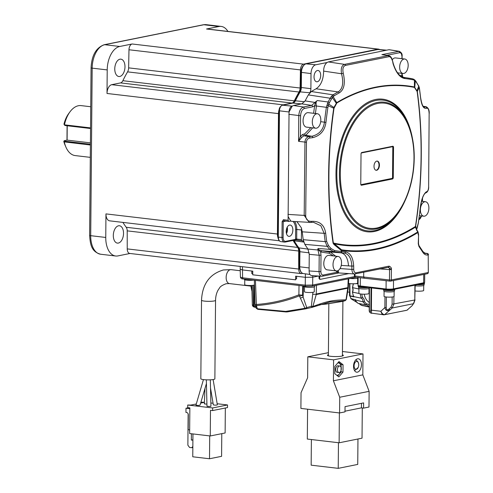 <?xml version="1.0" encoding="UTF-8"?>
<svg xmlns="http://www.w3.org/2000/svg" width="493" height="493" viewBox="0 0 493 493"><rect width="100%" height="100%" fill="white"/><g stroke="black" fill="none" stroke-linecap="round" stroke-linejoin="round"><path stroke-width="0.74" d="M392.163 297.014L392.101 304.236L391.054 307.114L389.063 308.951C387.313 310.485 386.376 310.029 386.241 307.57L384.879 307.54C385.495 310.572 387.128 311.329 389.784 309.82L389.063 308.951M386.346 289.668L360.734 286.655A0.795 0.456 96.7 0 1 360.648 286.661C358.534 286.285 357.678 285.829 358.078 285.293A5.3 0.801 0.5 0 0 360.278 285.965A0.795 0.456 96.7 0 0 360.648 286.661L386.432 289.687A0.795 0.456 -83.3 0 1 386.062 288.997A5.3 0.801 0.5 0 0 393.451 288.873A0.795 0.635 78.6 0 1 392.964 289.576L386.432 289.687A0.795 0.456 -83.3 0 0 386.518 289.687A4.505 0.684 0.5 0 0 392.804 289.582A0.795 0.635 78.6 0 0 392.964 289.576L423.154 283.5A0.795 0.635 -101.4 0 0 423.641 282.797A5.3 0.801 0.5 0 0 424.646 282.335L423.154 283.5A0.795 0.635 -101.4 0 1 422.994 283.506M369.393 287.684L369.43 311.336M371.525 313.363L371.383 310.159L380.898 311.28C381.97 313.573 383.24 314.676 384.706 314.589L392.206 307.996L391.054 307.114M392.101 304.236L414.786 299.984L413.43 303.719L392.206 307.996L393.852 304.199L393.919 296.632M369.54 312.001L370.625 313.024L369.202 311.114L369.405 287.69M384.971 296.792L384.879 307.54L380.898 311.28C381.533 313.721 382.568 314.904 383.998 314.83L370.625 313.024M412.672 304.914L413.43 303.719L412.111 305.691L407.156 310.066L412.111 305.691M364.235 294.192A13.773 10.828 101.7 0 0 369.263 302.449M361.018 304.415L361.049 305.185L369.226 306.695M369.239 305.001A5.3 4.166 101.7 0 0 366.589 303.941L365.646 304.884L366.601 304.908A4.24 3.334 101.7 0 0 365.905 304.853M366.589 303.941A16.688 13.12 -78.3 0 1 364.487 301.531L363.002 301.845A4.24 3.334 101.7 0 0 363.002 301.685A4.24 3.334 101.7 0 0 361.24 298.173L353.524 296.57L353.179 295.831L353.333 296.379M353.549 296.576A4.24 3.334 -78.3 0 1 354.023 296.909L349.857 296.046L351.127 298.678L355.145 299.713L350.917 298.555M355.465 299.99L363.002 301.845L365.646 304.884L357.955 303.287L355.508 300.675A0.795 0.394 144.7 0 1 355.471 300.496M356.932 302.388L351.262 298.906A17.347 13.638 101.7 0 1 351.127 298.678L350.708 298.259L350.985 298.715M349.599 283.598L349.494 295.603L349.857 296.046A17.347 13.638 101.7 0 1 349.765 295.782L353.475 296.552M358.128 279.537L357.635 279.432M356.291 283.586L358.084 283.962M363.723 272.247L363.686 277.066L364.302 278.225L390.086 281.152A1.325 0.746 96.5 0 0 390.222 281.146A1.325 1.06 78.6 0 0 390.499 281.133L427.246 273.732A1.325 1.325 0 0 0 428.312 272.45L428.214 254.912A1.325 1.06 -101.4 0 0 427.172 253.476L425.601 253.587L423.006 251.664L418.951 245.539L418.514 243.641L418.52 234.804M364.296 278.225L355.595 277.165A1.325 1.325 0 0 1 354.43 275.84L354.966 276.006A1.325 0.783 96.9 0 0 355.595 277.165A1.325 0.783 96.9 0 0 355.743 277.158M380.134 268.944L389.569 269.616A2.65 1.504 94.1 0 0 388.305 267.298L388.299 267.298A1.325 1.06 78.6 0 0 389.113 266.128C392.711 267.872 390.961 270.109 391.405 269.449L391.313 279.962A1.325 1.06 78.6 0 1 390.499 281.133A1.325 1.325 0 0 1 390.086 281.152A1.325 0.746 96.5 0 1 389.482 279.993L391.313 279.962L428.06 272.561A1.325 1.06 78.6 0 1 427.246 273.732M414.718 227.606A289.071 166.745 96.7 0 0 415.402 227.187L415.26 226.842L414.718 227.606A289.071 166.745 -83.3 0 1 334.285 243.807A1.325 0.795 -49.6 0 1 334.02 244.546L341.366 250.573A1.325 0.807 -51.8 0 0 341.612 249.815A1.325 1.085 98.4 0 1 341.649 250.419A280.535 161.821 96.7 0 0 341.822 251.418A295.369 170.375 96.7 0 0 345.562 251.886C350.437 252.958 353.136 257.66 353.672 265.992A67.307 38.824 -83.3 0 1 353.703 269.363C353.826 271.698 354.584 272.845 355.989 272.795A1.325 1.06 78.6 0 1 355.176 273.972L355.176 273.972A1.325 1.06 78.6 0 1 354.942 273.985C353.093 274.059 352.076 272.53 351.891 269.406L340.034 268.562M428.312 272.45L428.214 254.912L427.869 254.98C425.958 255.312 424.325 254.493 422.976 252.521L418.921 246.395L418.267 243.758L418.594 234.871A1.325 1.325 0 0 0 418.569 234.613A1.325 0.518 169.2 0 1 418.341 234.988L417.879 232.548A1.325 0.518 -10.8 0 0 418.107 232.178L418.569 234.613M418.107 232.178A1.325 1.325 0 0 0 417.935 231.741L417.688 231.987A1.325 0.986 58.3 0 1 417.879 232.548A294.401 169.82 96.7 0 1 341.649 250.419A1.325 0.493 -9.6 0 1 341.366 250.573A280.955 162.061 96.7 0 0 341.532 251.572L334.661 250.592L331.099 248.595L328.48 245.576L326.699 241.447A295.954 170.714 -83.3 0 1 325.67 233.152C324.382 224.87 319.606 220.932 311.342 221.339C307.687 221.419 305.808 219.471 305.703 215.503L306.467 142.267C306.566 139.907 307.675 138.49 309.783 138.015L312.679 137.67C320.339 135.704 324.764 130.614 325.953 122.393A295.954 170.714 -83.3 0 1 327.87 107.529L328.283 105.736L333.718 108.232A288.997 166.702 96.7 0 0 333.071 243.154L334.02 244.546M333.071 243.154A1.325 0.45 171.8 0 0 333.36 243.012A288.578 166.461 96.7 0 1 334.007 108.281L336.83 103.012A288.578 166.461 96.7 0 1 414.397 87.39L417.14 91.538A288.578 166.461 96.7 0 1 421.09 156.207A288.578 166.461 96.7 0 1 415.439 226.478L415.279 226.817L415.439 226.478A288.479 166.4 -83.3 0 1 333.36 243.012L341.612 249.815A293.81 169.475 96.7 0 0 417.688 231.987L415.402 227.187L415.845 226.423L416.603 230.194M345.562 251.886A1.325 1.085 96.1 0 1 344.379 253.082A296.687 171.139 96.7 0 1 340.62 252.607A1.325 1.085 98.3 0 0 341.822 251.418A1.325 0.493 170.2 0 1 341.532 251.572A1.325 0.826 -82.9 0 1 340.62 252.607L333.724 251.627L329.799 249.359L327.173 246.352L325.195 241.644L303.213 239.69L304.816 244.349L307.934 249.064L309.247 254.339L309.099 270.947L319.057 271.625C319.23 274.767 320.247 276.302 322.102 276.234L322.342 276.216A1.325 1.06 78.6 0 1 322.102 276.234M317.788 249.273L318.077 248.478C317.911 249.359 319.174 250.111 321.861 250.734L320.653 251.923L321.005 255.226L319.199 255.263L317.788 249.273L320.653 251.923A298.604 172.242 96.7 0 0 329.151 253.223A1.325 1.085 96.2 0 1 330.341 252.028L344.379 253.082C348.89 254.068 351.386 258.406 351.86 266.097L341.248 265.413M321.005 255.226L320.863 271.588C320.98 273.948 321.744 275.1 323.149 275.045L323.155 275.045A1.325 1.06 78.6 0 1 322.342 276.216L338.796 272.949L354.942 273.985M338.087 270.577L338.746 272.882L336.793 272.296A1.325 0.807 153.6 0 1 338.432 271.495M336.294 270.922L336.793 272.296L323.155 275.045M338.13 256.471L328.893 255.386A7.284 4.203 96.7 0 0 323.784 263.478A7.284 4.203 96.7 0 0 327.192 269.85L336.429 270.934A7.284 4.203 96.7 0 0 341.538 262.849A7.284 4.203 96.7 0 0 338.13 256.471A7.284 4.203 96.7 0 0 333.021 264.562A7.284 4.203 96.7 0 0 336.429 270.934M334.661 250.592A1.325 0.826 -80.9 0 1 333.724 251.627L321.861 250.734A297.279 171.478 96.7 0 0 330.341 252.028L335.665 256.181M303.737 242.038A5.3 3.057 -83.3 0 0 302.073 240.775A5.3 3.057 -83.3 0 0 302.024 240.769L301.402 239.604L301.482 230.009A11.253 6.495 96.7 0 0 301.371 227.815L302.227 231.821A297.79 171.774 96.7 0 0 303.213 239.69M326.699 241.447A1.325 0.438 -7.6 0 1 325.195 241.644A296.86 171.237 -83.3 0 1 324.166 233.318L302.227 231.821M301.371 227.815L296.934 221.69M325.67 233.152A1.325 0.407 -6.5 0 1 324.166 233.318L320.826 225.745L313.443 222.281L310.917 222.374M311.342 221.339A1.325 0.758 -99.5 0 1 310.781 222.417L310.781 222.417A1.325 0.758 -99.5 0 1 310.627 222.417L291.807 221.357L290.753 221.067L288.128 216.6L289.046 111.979L279.488 110.82L278.28 237.016M301.402 239.604L295.566 238.969L295.646 229.473A10.464 6.033 96.7 0 0 293.021 221.437M301.482 230.009L296.755 229.455L296.687 239.191L295.584 239.351L295.566 238.969M286.205 231.377A5.694 3.285 96.7 0 0 288.867 236.357A5.694 3.285 96.7 0 0 292.86 230.034A5.694 3.285 96.7 0 0 290.198 225.048A5.694 3.285 96.7 0 0 286.205 231.377M285.909 221.111L283.247 221.647L283.111 237.552A4.375 2.52 96.7 0 0 285.626 241.36L295.584 239.351L295.997 239.931L295.615 239.949A0.795 0.635 78.6 0 1 295.436 239.955M311.705 275.587L321.621 276.265M312.149 275.556C310.245 275.673 309.228 274.139 309.099 270.947M415.889 227.717L415.636 226.392A288.997 166.702 96.7 0 0 421.275 156.152A288.997 166.702 96.7 0 0 417.325 91.39L414.403 86.978A288.997 166.702 96.7 0 0 375.629 87.15A288.997 166.702 96.7 0 0 336.725 102.624L333.983 107.388L334.007 108.281M413.726 79.274A1.325 0.998 118.5 0 1 413.984 79.361L415.956 81.32L419.223 87.169A1.325 0.678 167.6 0 1 419.186 87.427L419.475 89.079A295.954 170.714 -83.3 0 1 420.511 97.38C421.546 105.631 423.623 109.249 426.735 108.238C428.134 107.899 428.941 109.717 429.144 113.698L428.627 186.964C428.479 189.312 427.998 190.803 427.191 191.432L426.1 191.993C423.179 194.513 421.219 199.893 420.227 208.138A295.954 170.714 -83.3 0 1 418.31 222.996L416.449 229.769M418.717 85.69A1.325 0.703 154.2 0 1 418.717 86.065L419.186 87.427L417.325 91.39A1.325 0.438 -7.7 0 1 417.14 91.538M415.679 226.811A1.325 1.226 55.6 0 1 415.636 226.392L415.507 226.497A1.325 1.14 79.9 0 0 415.574 227.014M313.443 222.281L309.339 222.491L304.187 215.441L304.951 142.304C305.13 139.143 306.498 137.239 309.049 136.592L311.909 136.259C319.144 134.497 323.328 129.819 324.449 122.221A296.86 171.237 -83.3 0 1 326.372 107.314L328.061 101.977L329.416 102.655L332.313 97.589L336.251 103.154A1.325 0.61 -151.8 0 1 336.479 103.419M315.822 101.54L314.645 105.767L312.642 106.821A1.325 1.06 -101.4 0 0 311.619 105.391L317.276 100.56L328.061 101.977L331.08 96.733L333.065 94.829L311.305 91.532L308.328 94.909L305.118 100.892L301.815 103.857L293.538 105.52L303.485 107.024C300.687 108.059 299.115 110.987 298.776 115.812L298.555 141.337L301.895 137.282L303.824 135.797L309.049 136.592A1.325 0.776 84.9 0 1 309.783 138.015M317.276 100.56C316.056 101.324 315.779 103.142 316.438 106.001A297.279 171.478 96.7 0 0 315.415 113.513M327.87 107.529L314.645 105.767A298.604 172.242 96.7 0 0 313.622 113.298M310.8 127.632L304.668 133.923A64.072 36.957 -83.3 0 1 302.801 134.367L300.41 136.222L298.555 141.337L306.467 142.267M312.642 106.821L304.514 108.454C302.16 109.317 300.853 111.757 300.588 115.775L300.41 136.222A1.325 0.715 -146.3 0 0 301.895 137.282M317.406 113.747L308.168 112.657A7.284 4.203 96.7 0 0 303.059 120.748A7.284 4.203 96.7 0 0 306.467 127.126L315.705 128.211A7.284 4.203 96.7 0 0 320.814 120.119A7.284 4.203 96.7 0 0 317.406 113.747A7.284 4.203 96.7 0 0 312.303 121.833A7.284 4.203 96.7 0 0 315.705 128.211M312.685 127.853L305.734 135.341A65.39 37.721 -83.3 0 1 303.824 135.797A1.325 1.066 -101.2 0 1 302.801 134.367M312.679 137.67A1.325 0.764 81.5 0 0 311.909 136.259L305.734 135.341A1.325 1.054 -105.7 0 1 304.668 133.923M325.953 122.393L320.703 121.666M305.703 215.503L287.955 214.393M288.128 216.6L288.097 220.291L288.861 221.443L290.753 221.067M284.196 220.876L283.413 219.724L282.125 221.665L283.247 221.647L284.196 220.876L288.861 221.443M289.046 112.022L292.213 106.118L293.538 105.52M292.213 106.118L292.183 106.118A5.3 3.057 96.7 0 0 289.046 111.979M418.921 219.058L421.386 215.916M428.633 186.822L428.688 186.896C428.707 189.515 427.961 191.395 426.457 192.529L425.508 193.009A1.325 1.239 -120.4 0 0 426.1 191.993M420.48 97.115A1.325 0.407 173.5 0 1 420.566 97.238C421.57 103.542 422.797 106.882 424.239 107.264L425.49 106.932A1.325 1.239 57.2 0 1 426.735 108.238M423.339 106.562L426.26 106.79L423.105 106.242M386.235 50.268L377.656 49.442L306.048 63.862A7.74 4.462 96.7 0 0 301.463 72.422L301.328 87.514L310.886 88.672L311.015 73.58A7.943 4.585 96.7 0 1 315.73 64.793L327.007 62.525C324.819 64.318 323.691 67.177 323.63 71.109C323.439 79.595 320.931 85.486 316.099 88.777A297.79 171.774 96.7 0 0 311.305 91.532M310.886 88.672A5.3 3.057 -83.3 0 1 309.844 92.739M317.418 70.505A5.694 3.285 96.7 0 0 314.059 76.279A5.694 3.285 96.7 0 0 316.703 81.789A5.694 3.285 96.7 0 0 317.319 81.758A5.694 3.285 96.7 0 0 320.678 75.99A5.694 3.285 96.7 0 0 318.034 70.474A5.694 3.285 96.7 0 0 317.418 70.505M331.08 96.733A1.325 0.721 40.4 0 1 332.313 97.589L334.162 95.79A1.325 0.986 59.2 0 0 333.065 94.829A296.86 171.237 -83.3 0 1 338.136 91.932L316.099 88.777M334.162 95.79A295.954 170.714 -83.3 0 1 339.221 92.906A1.325 1.004 61.4 0 0 338.136 91.932C342.684 89.011 343.818 82.953 341.544 73.759L323.63 71.109M339.221 92.906C344.151 89.781 345.501 83.237 343.264 73.26L341.544 73.759C340.681 68.49 341.698 65.366 344.595 64.373L328.338 61.927L389.082 49.694L399.207 51.284L381.896 54.649L388.65 55.666C390.333 55.869 391.59 57.404 392.422 60.275L393.087 63.77C396.076 72.835 399.989 77.758 404.815 78.541A295.954 170.714 -83.3 0 1 413.368 79.841L414.434 80.236L414.403 86.978A1.325 1.078 -78.8 0 1 414.397 87.39M327.007 62.525L328.338 61.927M303.09 66.007A6.655 3.839 -83.3 0 0 301.026 72.169L300.896 87.255A6.588 3.802 -83.3 0 1 299.571 92.364A104.978 60.553 -83.3 0 0 294.789 101.281A6.588 3.802 -83.3 0 1 294.253 102.217M379.481 49.497A5.3 3.057 96.7 0 0 378.569 49.127A5.3 3.057 96.7 0 0 377.995 49.152L206.536 29.001L218.874 26.517A21.187 12.22 96.7 0 1 221.16 26.419A21.187 12.22 96.7 0 1 227.914 31.423M278.471 113.624L277.417 234.046A7.943 4.585 96.7 0 0 278.027 237.903A4.006 2.311 -83.3 0 1 277.953 236.874L279.056 110.568A4.006 2.311 -83.3 0 1 279.149 109.508A7.943 4.585 96.7 0 0 278.471 113.624L107.012 93.473A7.943 4.585 -83.3 0 1 111.72 84.685L120.538 82.904A5.3 3.057 96.7 0 0 122.862 80.698A105.94 61.107 -83.3 0 1 127.576 71.867A5.3 3.057 96.7 0 0 128.63 67.868L300.089 88.019L300.434 69.907A5.3 3.057 96.7 0 1 303.577 64.139L377.995 49.152M300.089 88.019A5.3 3.057 -83.3 0 1 299.035 92.018A105.94 61.107 -83.3 0 0 294.321 100.849A5.3 3.057 -83.3 0 1 291.998 103.062L283.179 104.836A7.943 4.585 96.7 0 0 282.051 105.299M206.536 29.001A5.3 3.057 -83.3 0 1 207.109 28.976L378.569 49.127M89.615 235.352A2.65 0.401 0.5 0 0 90.712 235.685A21.187 12.22 -83.3 0 0 100.627 254.234C91.205 251.689 90.274 244.152 89.615 235.352L91.076 67.806C91.68 55.45 96.049 47.753 104.196 44.727A2.65 2.126 78.6 0 1 104.744 44.709L119.781 46.471L132.118 43.988A5.3 3.057 -83.3 0 0 128.975 49.756L128.63 67.868M119.781 46.471A21.187 12.22 96.7 0 0 107.215 69.914L107.012 93.473M114.764 68.86A8.738 5.041 96.7 0 0 118.856 76.514A8.738 5.041 96.7 0 0 124.982 66.802A8.738 5.041 96.7 0 0 120.896 59.154A8.738 5.041 96.7 0 0 114.764 68.86M279.149 109.508A4.006 2.311 -83.3 0 1 280.388 106.753M278.539 239.419A4.006 2.311 -83.3 0 1 278.027 237.903M293.101 240.461A5.3 3.057 -83.3 0 1 293.101 240.467L293.101 240.467A105.94 61.107 -83.3 0 0 297.68 247.424A5.3 3.057 -83.3 0 1 298.666 251.011L298.696 269.049A5.3 3.057 96.7 0 0 301.174 273.597A5.3 3.057 96.7 0 0 301.747 273.572L302.659 273.387M300.194 270.571A6.655 3.839 -83.3 0 1 299.331 266.54L299.676 251.479A6.588 3.802 96.7 0 0 299.676 251.147M298.931 248.189A6.588 3.802 -83.3 0 1 299.461 251.455L299.331 266.54M129.998 253.476L117.956 255.904A21.187 12.22 96.7 0 1 115.664 256.003A21.187 12.22 96.7 0 1 105.755 237.453L105.958 213.894A7.943 4.585 -83.3 0 0 109.674 220.846L279.321 240.787M301.174 273.597L129.714 253.445A5.3 3.057 -83.3 0 1 127.237 248.897L127.206 230.86A5.3 3.057 96.7 0 0 126.22 227.273A105.94 61.107 -83.3 0 1 122.905 222.405M113.31 235.457A8.738 5.041 96.7 0 0 117.463 243.117A8.738 5.041 96.7 0 0 123.533 233.399A8.738 5.041 96.7 0 0 119.503 225.757A8.738 5.041 96.7 0 0 113.31 235.457M251.806 271.027L242.408 269.917L240.208 269.252L240.405 277.146L242.605 277.799L305.247 285.164L312.636 285.04L312.753 277.202L305.364 277.319L296.607 276.29L296.583 278.909L296.607 276.29L295.64 276.179L295.609 279.839L252.743 274.804L252.773 271.138L251.806 271.027L251.824 273.633L252.736 273.738L252.743 274.804M295.609 279.839L295.714 278.804M318.466 276.049L312.753 277.202L312.765 275.661M319.754 276.135L319.729 279.457L348.68 273.621M319.729 279.457L319.643 278.409L318.983 278.539L319.057 276.092M250.919 285.49A19.942 11.505 96.7 0 0 251.954 291.166M251.824 273.633L251.843 271.027M295.621 278.791L296.583 278.909M252.755 271.138L252.736 273.738M319.661 276.129L319.643 278.409M253.414 306.621L252.669 304.921M254.893 307.219A1.325 0.764 -83.3 0 1 254.752 307.225L252.983 306.436L252.348 305.235L251.787 285.447M254.074 307.145L253.457 306.024L254.129 306.104L253.987 285.133M285.669 311.403L286.199 311.946L287.382 311.89L305.759 308.834L304.951 308.31L285.669 311.403L257.328 308.778L257.802 309.321L256.2 308.267L257.328 308.778L256.422 305.549C271.255 304.495 285.576 301.26 299.393 295.849L304.951 308.31L306.745 307.589L306.634 308.636L312.124 307.33L312.858 306.492C327.66 301.05 332.319 300.108 346 299.818L346.055 299.319M254.339 280.234L255.023 304.428L255.62 306.541L256.767 307.127M319.507 304.705L326.101 304.095L319.47 304.717M312.445 307.213L329.99 301.932L345.1 300.693L343.097 301.315L325.164 304.101M329.99 301.932L312.124 307.33M305.759 308.834L306.677 308.636L305.759 308.834M312.926 292.318L311.348 306.307L306.745 307.589L303.121 297.106L300.305 298.166M299.023 285.484L298.881 294.845L302.573 295.208L302.708 285.915M299.393 295.849L298.881 294.845C285.133 300.231 270.879 303.448 256.12 304.501L255.534 304.471M316.457 285.25L316.229 294.567L312.858 306.492L311.348 306.307L312.014 307.361L306.677 308.636M316.309 294.007L347.848 287.653L346 299.818L345.223 300.687L346.289 299.59L348.335 287.702L348.73 278.748M316.124 294.327L312.901 294.266M347.848 287.653L348.231 278.847M347.99 287.906L348.335 287.702M201.52 300.212L200.83 378.747A7.019 1.06 0.5 0 0 205.692 379.801A7.019 1.06 0.5 0 0 213.543 379.481A7.019 1.06 0.5 0 0 214.868 378.87L215.552 300.336A7.019 1.06 0.5 0 1 214.227 300.946A7.019 1.06 0.5 0 1 206.376 301.266A7.019 1.06 0.5 0 1 201.52 300.212C202.333 284.091 209.63 274.003 223.409 269.954L231.069 269.653A7.019 4.049 96.7 0 0 230.311 269.683A7.019 4.049 96.7 0 0 226.17 276.801A7.019 4.049 96.7 0 0 229.43 283.592L250.974 286.125M213.352 404.815L213.364 404.895C215.102 405.258 216.433 405.24 217.345 404.833L213.124 379.555M196.288 403.983L190.803 405.086L187.728 405.018L212.649 407.951L227.513 404.956L217.185 403.742M213.075 403.256L210.862 402.997M204.398 402.239L201.662 402.214L203.812 402.467L200.688 403.095M204.644 403.582C203.929 403.872 204.601 404.032 206.647 404.069L206.918 404.063M196.011 405.055L195.974 405.172C197.748 405.536 199.104 405.517 200.053 405.11L206.425 383.548M206.339 379.832L206.968 406.226L209.279 406.478L210.942 406.257L210.314 379.826M210.634 406.423L207.713 406.466M212.649 407.951L212.631 410.564L210.48 410.312L210.258 435.966L189.632 433.544L189.854 407.89L187.704 407.637L187.728 405.018M212.631 410.564L227.495 407.575L227.513 404.956M210.258 435.966L225.122 432.977L225.338 408.007M201.655 402.898L201.662 402.214M221.788 433.649L221.591 456.327L209.513 458.761L209.71 435.904M209.513 458.761L192.757 456.789L192.954 433.932M189.848 408.685L185.997 408.235L185.96 412.425L186.607 412.499A2.12 1.701 78.6 0 1 188.308 414.792L188.178 429.717L189.663 429.89M192.899 440.126L191.352 440.076L191.407 433.754M188.141 413.855L187.87 445.173L189.571 447.465L191.715 447.718L192.843 446.492M192.905 439.768L191.352 440.076M192.837 447.496L191.715 447.718M188.499 407.729L185.997 408.235M358.047 277.467L358.047 277.861A5.3 0.801 -179.5 0 1 355.367 278.533A5.3 0.801 -179.5 0 1 350.048 278.483M314.707 285.601L314.694 286.593A5.3 0.801 -179.5 0 1 311.81 287.283A5.3 0.801 -179.5 0 1 306.301 287.172A5.3 0.801 -179.5 0 1 304.101 286.501L304.107 286.082M253.427 280.123A5.3 0.801 -179.5 0 1 246.574 280.147A5.3 0.801 -179.5 0 1 244.374 279.482L244.374 279.063M357.647 278.163L357.604 283.093A4.899 0.739 -179.5 0 1 354.935 283.728A4.899 0.739 -179.5 0 1 349.839 283.629A4.899 0.739 -179.5 0 1 348.52 283.401M314.294 286.895L314.251 291.825A4.899 0.739 -179.5 0 1 311.582 292.46A4.899 0.739 -179.5 0 1 306.492 292.361A4.899 0.739 -179.5 0 1 304.452 291.739L304.495 286.809M254.474 284.911A4.899 0.739 -179.5 0 1 246.759 285.342A4.899 0.739 -179.5 0 1 244.725 284.72L244.768 279.79M64.417 124.871L64.897 125.493L64.435 124.828A25.161 14.513 -83.3 0 1 70.074 111.714A25.161 14.513 -83.3 0 1 78.387 105.736A25.161 14.513 -83.3 0 1 81.111 105.613L90.737 106.747M64.435 124.828L90.552 127.897M90.398 145.01L64.263 141.879L64.762 141.201L90.41 144.215M90.293 157.359L75.232 155.591A25.161 14.513 -83.3 0 1 65.914 147.099A25.161 14.513 -83.3 0 1 64.287 141.941M63.942 124.279A22.512 12.984 -83.3 0 1 68.78 113.452L70.074 111.714M65.914 147.099L65.058 145.108A22.512 12.984 -83.3 0 1 63.788 141.318L64.33 140.684L64.762 141.201M66.974 140.148L67.097 125.752M64.897 125.493L90.546 128.507M63.788 141.318L64.263 141.879M64.33 140.684L67.097 140.123L90.416 142.865M67.097 140.123L67.221 125.764M343.264 73.26C342.352 68.81 343.11 66.191 345.538 65.396L388.983 56.689C390.333 56.584 391.405 57.786 392.188 60.3M331.943 95.747A1.325 0.931 42.4 0 1 333.182 96.603L336.725 102.624A1.325 0.986 -120.9 0 1 336.83 103.012M403.077 77.327L402.06 75.848L401.721 73.315M404.765 59.006A7.284 4.203 96.7 0 0 399.657 67.097A7.284 4.203 96.7 0 0 403.064 73.475A7.284 4.203 96.7 0 0 408.173 65.384A7.284 4.203 96.7 0 0 404.765 59.006L395.528 57.921A7.284 4.203 96.7 0 0 392.274 59.758M399.866 75.441A298.604 172.242 96.7 0 1 402.06 75.848L402.929 77.284M392.422 60.275L393.309 63.708C395.842 71.676 399.287 76.267 403.65 77.487L403.385 77.438M388.644 55.666L385.36 55.111M428.892 208.108A7.284 4.203 96.7 0 0 425.484 201.736A7.284 4.203 96.7 0 0 420.381 209.821A7.284 4.203 96.7 0 0 423.789 216.199A7.284 4.203 96.7 0 0 428.892 208.108M392.49 178.984L361.523 185.22A1.325 0.764 -83.3 0 1 361.381 185.226A1.325 0.764 -83.3 0 1 360.765 184.068L361.024 153.964A1.325 0.764 -83.3 0 1 361.813 152.497L392.773 146.261A1.325 0.764 -83.3 0 1 392.921 146.255A1.325 0.764 -83.3 0 1 393.537 147.413L393.278 177.523A1.325 0.764 -83.3 0 1 392.49 178.984A0.53 0.425 -101.4 0 1 392.064 178.411L361.098 184.647A0.53 0.425 -101.4 0 0 361.523 185.22M379.431 165.149A4.634 2.675 96.7 0 0 377.262 161.088A4.634 2.675 96.7 0 0 374.014 166.24A4.634 2.675 96.7 0 0 376.177 170.295A4.634 2.675 96.7 0 0 379.431 165.149M375.968 170.258A4.634 2.675 96.7 0 0 379 165.093A4.634 2.675 96.7 0 0 377.046 161.082M424.282 253.038L427.326 253.47A1.325 0.776 98.1 0 0 427.172 253.476L424.331 253.069M388.065 267.311L391.405 269.449L389.569 269.616L389.482 279.993L354.966 276.006L354.978 274.003M285.626 241.36A0.795 0.635 78.6 0 1 285.139 242.063L295.615 239.949A0.795 0.635 78.6 0 0 295.794 239.875L302.012 240.763L295.812 239.888A0.795 0.752 -148.3 0 1 296.41 239.881L295.997 239.931M296.687 239.191L296.41 239.881M286.47 233.596A5.694 3.285 96.7 0 0 287.487 229.405A5.694 3.285 96.7 0 0 287.222 227.181M286.988 227.655A5.164 2.976 -83.3 0 1 286.353 233.084M358.941 288.99L352.649 287.684L353.148 289.859L352.606 292.146L358.922 293.452M353.456 295.8L353.863 296.817M353.259 295.646L352.452 292.109L352.982 289.785L352.495 287.604M352.828 287.351L352.649 287.684L352.828 287.351M360.315 293.927A17.742 13.952 -78.3 0 0 361.24 298.173L362.558 297.507A16.688 13.12 -78.3 0 1 361.825 294.105M355.293 299.547A4.24 3.334 -78.3 0 1 355.317 300.089A4.24 3.334 -78.3 0 1 355.311 300.249L355.663 300.767A0.795 0.394 144.7 0 1 355.508 300.675L355.163 300.194M359.742 303.657L361.049 305.185L369.22 307.084M349.87 283.629L350.018 295.227M342.425 354.868A7.943 1.202 -179.5 0 1 343.35 355.441A7.943 1.202 -179.5 0 1 341.846 356.125A7.943 1.202 -179.5 0 1 332.96 356.494A7.943 1.202 -179.5 0 1 327.457 355.299A7.943 1.202 -179.5 0 1 328.393 354.744M333.588 359.847L333.404 380.787L339.714 397.253L339.578 412.961L300.903 408.414L301.038 392.705L307.62 377.761L307.805 356.815L333.588 359.847L363.002 353.925L362.823 374.865L369.128 391.331L368.992 407.033L363.575 408.13L361.424 407.877L361.461 403.323M342.456 351.509L363.002 353.925M307.805 356.815L328.406 352.668M339.578 412.961L344.995 411.871L345.038 406.633L363.618 402.892L363.575 408.13M345.001 411.18L361.424 407.877M339.714 397.253L369.128 391.331M333.404 380.787L362.823 374.865M361.443 364.691A6.754 3.895 96.7 0 0 358.282 358.775A6.754 3.895 96.7 0 0 353.543 366.281A6.754 3.895 96.7 0 0 356.704 372.19A6.754 3.895 96.7 0 0 361.443 364.691M334.778 373.706L338.845 376.886L342.986 372.055L343.048 364.746L338.981 361.566L334.846 366.404L334.778 373.706M358.226 367.414A3.975 2.292 96.7 0 1 355.626 369.22A3.975 2.292 96.7 0 1 354.097 365.824A3.975 2.292 -83.3 0 1 356.112 361.542A3.975 2.292 -83.3 0 1 358.651 363.779A3.975 2.292 -83.3 0 1 358.744 364.888A3.975 2.292 96.7 0 1 358.226 367.414L354.609 370.693M342.986 372.055L341.076 371.827M343.048 364.746L341.119 364.518M336.731 375.228A6.224 3.593 96.7 0 0 337.569 375.228A6.224 3.593 96.7 0 0 341.008 370.563M341.261 368.413A6.224 3.593 96.7 0 0 337.847 362.897M339.732 365.991L338.013 365.788A3.309 1.91 96.7 0 0 335.69 369.467A3.309 1.91 96.7 0 0 337.237 372.363L338.956 372.566A3.309 1.91 -83.3 0 1 337.409 369.664A3.309 1.91 96.7 0 1 339.732 365.991A3.309 1.91 96.7 0 1 341.279 368.887A3.309 1.91 -83.3 0 1 338.956 372.566M337.767 376.042L341.039 372.061L341.107 364.432L338.438 362.207M339.381 412.937L339.122 442.794L307.318 439.053L307.583 409.202M339.122 442.794L362.035 438.178L362.3 407.976M338.457 442.714L338.229 468.35L311.157 465.17L311.385 439.534M357.961 438.998L357.739 464.418L338.229 468.35M363.058 286.944A5.694 0.863 -179.5 0 1 360.666 286.772A5.694 0.863 -179.5 0 1 358.306 286.051A5.694 0.863 -179.5 0 1 358.343 285.952M358.306 286.051L358.294 286.834A5.694 0.863 0.5 0 0 360.66 287.555A5.694 0.863 0.5 0 0 368.031 287.53M358.688 287.154L358.682 288.146A5.3 0.801 0.5 0 0 360.882 288.818A5.3 0.801 0.5 0 0 366.391 288.929A5.3 0.801 0.5 0 0 369.275 288.239L369.282 287.672M358.947 288.399L358.904 293.384A5.035 0.764 0.5 0 0 360.993 294.025A5.035 0.764 0.5 0 0 366.225 294.13A5.035 0.764 0.5 0 0 368.967 293.477L369.01 288.491M394.782 289.212A5.694 0.863 -179.5 0 1 385.809 289.724A5.694 0.863 -179.5 0 1 384.109 289.416M383.437 289.336L383.437 289.792A5.694 0.863 0.5 0 0 385.803 290.513A5.694 0.863 0.5 0 0 391.719 290.63A5.694 0.863 0.5 0 0 394.825 289.89L394.831 289.206M383.831 290.112L383.819 291.104A5.3 0.801 0.5 0 0 386.019 291.776A5.3 0.801 0.5 0 0 391.528 291.887A5.3 0.801 0.5 0 0 394.412 291.197L394.425 290.204M384.084 291.357L384.041 296.342A5.035 0.764 0.5 0 0 386.13 296.977A5.035 0.764 0.5 0 0 391.362 297.082A5.035 0.764 0.5 0 0 394.104 296.429L394.147 291.443M424.331 283.019A5.694 0.863 -179.5 0 1 424.399 283.148A5.694 0.863 -179.5 0 1 421.176 283.894M417.177 284.701A5.694 0.863 0.5 0 0 424.393 283.937L424.399 283.148M415.161 285.761A5.3 0.801 0.5 0 0 415.593 285.817A5.3 0.801 0.5 0 0 421.102 285.928A5.3 0.801 0.5 0 0 423.986 285.237L423.992 284.245M415.118 290.944A5.035 0.764 0.5 0 0 415.704 291.024A5.035 0.764 0.5 0 0 420.936 291.129A5.035 0.764 0.5 0 0 423.678 290.476L423.721 285.49M386.333 297.002L386.241 307.57M393.525 280.523L393.451 288.873L423.641 282.797L423.715 274.447M360.346 277.744L360.278 285.965L386.062 288.997L386.13 280.702M368.974 292.349L369.349 292.429M371.044 287.881L370.853 310.023L370.231 312.075M370.853 310.023L371.383 310.159L371.58 287.943M414.915 285.157L414.786 299.984L415.168 285.108M406.448 310.313L383.998 314.83M364.487 301.531A5.3 4.166 101.7 0 0 362.558 297.507M369.22 306.966A17.742 13.952 -78.3 0 1 368.739 306.782A4.24 3.334 101.7 0 0 366.601 304.908M355.989 272.795L389.113 266.128M353.672 265.992L351.86 266.097A65.982 38.06 -83.3 0 1 351.891 269.406L353.703 269.363M320.863 271.588L319.057 271.625L319.199 255.263L309.247 254.339M329.151 253.223L333.33 255.904M328.48 245.576A1.325 0.758 -41.1 0 1 327.173 246.352L304.816 244.349M317.886 249.982L307.934 249.064M318.077 248.478L329.799 249.359A1.325 0.758 -41 0 0 331.099 248.595M295.646 229.473L296.755 229.455A11.253 6.495 96.7 0 0 294.586 221.536M282.125 221.665L281.99 237.564A5.164 2.983 96.7 0 0 284.369 242.088L285.139 242.063A0.795 0.635 78.6 0 1 284.979 242.069M293.846 240.307A5.503 3.174 -83.3 0 1 294.167 240.775L303.743 242.069M427.869 254.98A1.325 1.06 -101.4 0 0 426.827 253.544L424.584 253.229M422.976 252.521A1.325 0.894 -33.5 0 0 423.006 251.664M418.921 246.395A1.325 0.894 -33.5 0 0 418.951 245.539M412.351 137.917A66.758 38.509 96.7 0 0 375.58 99.5A66.758 38.509 96.7 0 0 335.973 173.351A66.758 38.509 96.7 0 0 374.427 231.476A66.758 38.509 96.7 0 0 404.944 200.971M334.205 107.647L328.782 104.177L329.416 102.655M326.841 105.262L328.283 105.736L328.782 104.177A1.325 0.468 17.3 0 0 327.334 103.721M308.328 94.909L330.082 98.212L331.438 98.883M314.922 102.427L305.118 100.892M288.83 114.302L300.588 115.775M283.111 237.552L278.385 237.127A5.09 2.933 96.7 0 0 280.733 241.576C279.143 241.237 278.292 239.727 278.175 237.065L279.377 110.709M283.413 219.724L288.097 220.291M292.183 106.118L282.507 105.188A5.09 2.933 96.7 0 0 279.488 110.82L279.278 110.752C279.186 108.133 280.234 106.278 282.403 105.194A0.53 0.425 -101.4 0 0 282.273 105.249M311.015 73.58L301.248 72.354L301.328 87.514A5.503 3.174 -83.3 0 1 300.225 91.778A106.057 61.175 96.7 0 0 295.393 100.788A5.503 3.174 -83.3 0 1 292.978 103.08L282.507 105.188A0.53 0.425 -101.4 0 0 282.403 105.194L292.879 103.086A0.53 0.425 -101.4 0 0 292.78 103.117M280.733 241.576L284.369 242.088A5.164 2.983 96.7 0 0 284.393 242.088M293.742 240.331L298.653 247.757A0.53 0.37 143.1 0 0 298.863 247.868A106.057 61.175 96.7 0 1 294.167 240.775A0.53 0.345 149.7 0 1 293.939 240.424M307.965 249.113L298.863 247.868A5.503 3.174 -83.3 0 1 299.898 251.707L298.653 247.757A0.53 0.37 143.1 0 1 298.604 247.529M309.123 267.933L299.762 266.793L299.898 251.707L309.173 252.835M299.793 251.59L299.762 266.793A7.74 4.462 96.7 0 0 303.331 273.56L309.992 274.49M303.331 273.56C300.952 272.986 299.695 270.712 299.553 266.731L299.658 266.682M422.224 201.347L422.242 198.765M425.508 193.009C423.345 194.464 421.601 199.511 420.282 208.138L418.366 223.021L417.177 227.982A1.325 0.733 -160.4 0 0 417.183 227.711M426.457 192.529A1.325 1.251 -113.5 0 0 427.191 191.432M429.144 113.593L428.627 186.964M426.26 106.79C428.448 108.035 429.434 110.321 429.212 113.643L429.144 113.698M419.438 88.789A1.325 0.438 172.4 0 1 419.531 88.925L420.566 97.238A1.325 0.407 173.5 0 1 420.511 97.38M419.223 87.169L419.531 88.925A1.325 0.438 172.4 0 1 419.475 89.079M415.956 81.32A1.325 0.894 146.5 0 1 416.049 81.844L418.717 86.065L417.072 90.657A1.325 0.894 -33.5 0 1 416.949 90.983M414.749 87.655L415.285 80.883L416.049 81.844M315.73 64.793L306.048 63.862A0.53 0.425 -101.4 0 0 305.833 63.917M301.223 87.397L299.978 91.858L309.807 92.776M304.582 101.768L295.393 100.788L292.879 103.086A0.53 0.425 -101.4 0 1 292.978 103.08L301.562 103.906M278.175 236.905L279.272 110.592A4.006 2.311 -83.3 0 1 279.537 108.743M278.175 237.281A4.006 2.311 -83.3 0 1 278.169 236.899L277.953 236.874M299.553 267.126A6.655 3.839 -83.3 0 1 299.547 266.565M301.352 72.305L301.248 72.354C301.562 67.677 303.127 64.848 305.95 63.868L378.439 49.399A7.74 4.462 96.7 0 0 377.656 49.442A0.53 0.425 -101.4 0 0 377.459 49.479M299.978 91.858L295.202 101.047M303.577 64.139L132.118 43.988M105.755 237.453L90.712 235.685L92.173 68.145A21.187 12.22 -83.3 0 1 104.744 44.709L203.831 24.749L218.874 26.517M104.196 44.727L203.282 24.773A2.65 2.126 78.6 0 1 203.831 24.749A21.187 12.22 -83.3 0 1 206.123 24.65L221.16 26.419M91.076 67.806A2.65 0.401 0.5 0 0 92.173 68.145L107.215 69.914M300.434 69.907L128.975 49.756M127.576 71.867L299.035 92.018M294.321 100.849L122.862 80.698M291.998 103.062L120.538 82.904M283.179 104.836L111.72 84.685M301.118 87.286L301.241 72.194A6.655 3.839 -83.3 0 1 301.667 69.205M300.748 90.028A6.588 3.802 96.7 0 0 301.112 87.286L300.896 87.255M277.417 234.046L105.958 213.894M297.68 247.424L126.22 227.273M298.666 251.011L127.206 230.86M298.696 269.049L127.237 248.897M305.389 273.849L305.247 285.164A1.325 0.764 -83.3 0 0 305.863 286.285L243.222 278.927A1.325 0.764 96.7 0 0 243.369 278.921M242.433 266.688L242.605 277.799A1.325 0.764 96.7 0 0 243.222 278.927C241.847 279.1 240.904 278.502 240.405 277.146M356.211 277.239L311.822 286.18A1.325 1.06 78.6 0 0 312.636 285.04L354.652 276.579M306.011 286.279L311.551 286.193A1.325 1.06 78.6 0 0 311.822 286.18L305.863 286.285A1.325 0.764 -83.3 0 0 306.011 286.279M253.457 306.024L252.878 285.342M255.916 307.385L254.752 307.225A1.325 0.764 -83.3 0 1 254.129 306.104A8.048 1.22 -179.5 0 1 255.534 306.307M305.666 308.864L286.199 311.946M255.226 305.45L256.372 306.03M286.544 311.373L287.302 311.915M303.46 286.002L303.121 297.106L302.573 295.208L299.756 296.268M255.436 280.357L256.422 305.549M347.793 288.208L316.229 294.567M326.218 304.07L343.097 301.315M304.514 108.454L303.485 107.024L311.619 105.391L301.815 103.857M417.411 83.983L418.009 84.808L417.411 83.983M404.815 78.541A1.325 1.085 96.1 0 0 403.933 77.524A296.86 171.237 -83.3 0 1 409.135 78.221A296.86 171.237 -83.3 0 1 412.512 78.825A1.325 1.078 101.1 0 1 412.542 78.831L413.984 79.361A1.325 0.998 118.5 0 1 414.434 80.236L415.285 80.883A1.325 1.041 135.9 0 0 415.044 80.162M402.479 77.148L412.542 78.831A1.325 1.078 101.1 0 1 413.368 79.841M388.983 56.689A1.325 1.091 77.5 0 0 387.979 55.678L344.595 64.373A1.325 1.029 79.7 0 1 345.538 65.396M389.082 49.694L398.541 51.297A1.325 1.06 -101.4 0 1 399.564 52.726L386.641 55.327M401.832 58.661L402.103 56.066C402.393 54.027 401.425 52.431 399.207 51.284M401.85 56.184C401.733 53.829 400.975 52.677 399.564 52.726M375.882 100.461A65.822 37.967 96.7 0 0 336.836 173.277A65.822 37.967 96.7 0 0 374.748 230.588A65.822 37.967 96.7 0 0 396.501 214.942L397.42 213.715A63.948 36.889 96.7 0 0 414.219 158.173A63.948 36.889 96.7 0 0 407.994 123.774A63.948 36.889 96.7 0 0 377.385 102.495A63.948 36.889 96.7 0 0 339.449 173.234A63.948 36.889 96.7 0 0 376.282 228.918A63.948 36.889 96.7 0 0 397.42 213.715C408.105 198.697 413.707 180.191 414.237 158.21C414.305 145.219 412.222 133.745 407.994 123.774L407.384 122.369A65.822 37.967 96.7 0 0 375.882 100.461M376.609 228.031A63.012 36.346 96.7 0 0 413.991 158.321A63.012 36.346 96.7 0 0 377.693 103.456A63.012 36.346 96.7 0 0 340.312 173.16A63.012 36.346 96.7 0 0 376.609 228.031M361.24 153.033A0.795 0.456 -83.3 0 1 361.375 152.972L392.342 146.735A0.795 0.456 -83.3 0 1 392.798 147.425L392.539 177.535A0.795 0.456 -83.3 0 1 392.064 178.411M392.539 177.535L393.278 177.523M392.342 146.735A0.53 0.425 78.6 0 1 392.564 146.304M392.798 147.425L393.537 147.413M295.812 239.888A0.795 0.758 -144.2 0 1 296.379 239.894M341.045 252.829C345.377 253.809 347.873 258.159 348.52 265.881M352.606 292.146A17.742 13.952 101.7 0 0 353.345 295.936M353.432 283.789A17.742 13.952 101.7 0 0 352.649 287.684M358.621 303.423L360.691 304.699M355.663 300.767A17.742 13.952 101.7 0 0 357.955 303.287M359.791 303.67A4.24 3.334 -78.3 0 1 361.049 305.185M407.81 309.727L406.719 310.3L383.554 314.848M413.726 303.534L415.038 299.867M424.646 282.335L424.713 274.244M358.078 285.293L358.146 277.479M354.43 275.84L354.449 274.016M354.461 274.016L388.299 267.298M417.935 231.741L416.85 229.941M417.177 227.982L416.443 230.04M378.439 49.399L386.641 50.187M100.627 254.234L115.664 256.003M240.233 266.43L240.208 269.252M286.1 311.958L257.802 309.321M311.97 307.379L312.291 307.287M344.151 300.921L345.223 300.687M255.62 306.541L256.2 308.267M231.069 269.653L240.245 270.731M215.552 300.336C215.638 296.213 216.563 292.669 218.331 289.718L219.558 287.949C220.211 286.519 222.417 285.108 226.176 283.715L229.43 283.592M204.336 403.742L204.996 388.416M195.955 405.117L203.449 379.598M213.34 404.858L210.505 387.96M203.282 24.773L206.123 24.65M401.98 73.346L402.843 77.074M402.078 58.692L402.103 56.066M397.537 72.822L403.064 73.475M419.364 215.681L423.789 216.199M421.521 201.267L425.484 201.736M422.47 201.378L422.501 198.026M418.803 219.909L420.258 218.565L421.669 215.952M428.466 254.795A1.325 1.325 0 0 0 427.326 253.47M352.489 287.573L353.278 283.709M355.145 299.713L355.151 300.163M363.033 305.796L360.999 305.167M351.115 298.844L357.018 302.474M358.534 303.405L360.642 304.699M349.525 292.306L347.577 291.905M328.381 355.872L328.837 303.645M342.413 355.995L342.894 301.352M358.651 363.779L357.943 361.813L355.897 359.748"/></g></svg>
